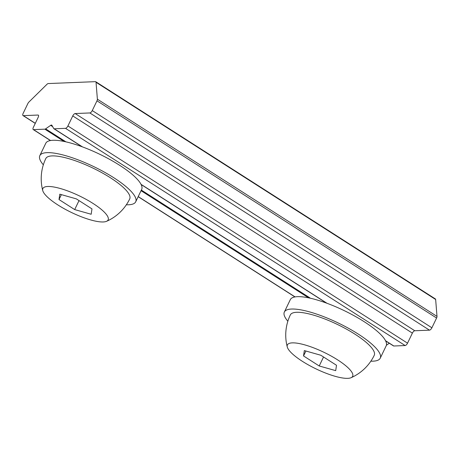 <?xml version="1.0" encoding="UTF-8"?>
<svg xmlns="http://www.w3.org/2000/svg" width="460" height="460" viewBox="0 0 460 460"><rect width="100%" height="100%" fill="white"/><g stroke="black" fill="none" stroke-linecap="round" stroke-linejoin="round"><path stroke-width="0.69" d="M304.33 350.577L303.531 355.942L319.217 365.976L335.702 370.639L336.501 365.274L320.815 355.247L304.33 350.577M305.9 351.02L303.531 355.942M287.287 347.018A46.558 46.558 0 0 1 290.34 314.91A46.558 11.816 25.7 0 1 337.416 324.455A46.558 11.816 25.7 0 1 374.244 355.292A46.558 46.558 0 0 1 351.06 377.712A36.208 9.188 25.7 0 1 347.748 378.344A36.208 9.188 25.7 0 1 312.294 367.022A36.208 9.188 25.7 0 1 287.287 347.018A36.208 9.188 25.7 0 1 324.001 352.331A36.208 9.188 25.7 0 1 351.06 377.712M323.541 356.989L319.217 365.976M59.806 194.189L59.006 199.554L74.692 209.587L91.178 214.256L91.977 208.886L76.291 198.858L59.806 194.189M61.375 194.632L59.006 199.554M42.763 190.63A46.558 46.558 0 0 1 45.816 158.527A46.558 11.816 25.7 0 1 92.891 168.067A46.558 11.816 25.7 0 1 129.72 198.904A46.558 46.558 0 0 1 106.536 221.323A36.208 9.188 25.7 0 1 103.224 221.961A36.208 9.188 25.7 0 1 67.769 210.634A36.208 9.188 25.7 0 1 42.763 190.63A36.208 9.188 25.7 0 1 79.476 195.943A36.208 9.188 25.7 0 1 106.536 221.323M79.016 200.6L74.692 209.587M370.869 361.169A53.21 13.501 -154.3 0 0 380.236 358.179L386.187 345.811A53.21 13.501 -154.3 0 0 354.534 315.962A53.21 13.501 -154.3 0 0 297.488 296.671A53.21 13.501 -154.3 0 0 290.3 299.661L284.349 312.029A53.21 13.501 -154.3 0 0 287.851 321.218M380.236 358.179A53.21 13.501 -154.3 0 0 348.582 328.331A53.21 13.501 -154.3 0 0 291.536 309.039A53.21 13.501 -154.3 0 0 284.349 312.029M126.345 204.78A53.21 13.501 -154.3 0 0 135.712 201.79L141.663 189.422A53.21 13.501 -154.3 0 0 110.015 159.574A53.21 13.501 -154.3 0 0 52.963 140.283A53.21 13.501 -154.3 0 0 45.776 143.273L39.825 155.641A53.21 13.501 -154.3 0 0 43.332 164.829M135.712 201.79A53.21 13.501 -154.3 0 0 104.058 171.942A53.21 13.501 -154.3 0 0 47.012 152.651A53.21 13.501 -154.3 0 0 39.825 155.641M50.652 125.356L45.62 128.857A2.662 1.11 -57.4 0 1 44.856 129.174L33.534 129.628A2.662 1.11 -57.4 0 1 33.218 129.553A2.662 1.11 -57.4 0 1 33.356 127.362L38.191 117.311A2.662 1.11 -57.4 0 0 38.324 115.126A2.662 1.11 -57.4 0 0 38.007 115.046L23.316 115.644A2.662 1.11 -57.4 0 1 23 115.563A2.662 1.11 -57.4 0 1 23.138 113.373L27.836 103.609A2.662 1.11 -57.4 0 1 29.009 101.953L46.989 84.278A2.662 1.11 -57.4 0 1 48.231 83.559L95.45 81.656A2.662 1.11 -57.4 0 1 95.766 81.73A2.662 1.11 -57.4 0 1 96.037 82.294L97.382 99.187A2.662 1.11 -57.4 0 1 96.974 100.815L92.27 110.584A2.662 1.11 -57.4 0 1 89.861 112.953L75.17 113.545A2.662 1.11 -57.4 0 0 72.755 115.92L67.919 125.965A2.662 1.11 -57.4 0 1 65.51 128.334L54.188 128.794A2.662 1.11 -57.4 0 1 53.872 128.72A2.662 1.11 -57.4 0 1 53.699 128.53L51.905 125.304A2.662 1.11 -57.4 0 0 51.738 125.12A2.662 1.11 -57.4 0 0 50.652 125.356L52.641 126.626M75.17 113.545L414.788 330.751L429.479 330.159A2.662 1.11 -57.4 0 0 431.888 327.784L436.592 318.021A2.662 1.11 -57.4 0 0 437 316.394L435.654 299.5A2.662 1.11 -57.4 0 0 435.384 298.937L95.766 81.73M414.788 330.751A2.662 1.11 -57.4 0 0 412.373 333.12L407.537 343.171A2.662 1.11 -57.4 0 1 405.128 345.541L393.806 346A2.662 1.11 -57.4 0 1 393.49 345.92L385.647 340.906M386.4 345.253L389.292 343.24M385.549 340.722L393.806 346M65.51 128.334L405.128 345.541M54.188 128.794L82.507 146.907M141.024 184.333L327.031 303.295M44.856 129.174L64.049 141.45M45.62 128.857L65.941 141.858M141.053 190.693L308.574 297.833M141.346 190.083L310.466 298.241M23.316 115.644L35.305 123.309M96.974 100.815L436.592 318.021M92.27 110.584L431.888 327.784M97.382 99.187L437 316.394M96.037 82.294L435.654 299.5M72.755 115.92L412.373 333.12M67.919 125.965L407.537 343.171M89.861 112.953L429.479 330.159M38.007 115.046L38.531 115.379M33.534 129.628L50.565 140.518M138.218 196.581L295.09 296.907M23 115.563L35.259 123.406M141.122 184.517L326.565 303.123M33.218 129.553L50.41 140.547M138.172 196.679L294.935 296.936M53.872 128.72L82.041 146.734"/></g></svg>
